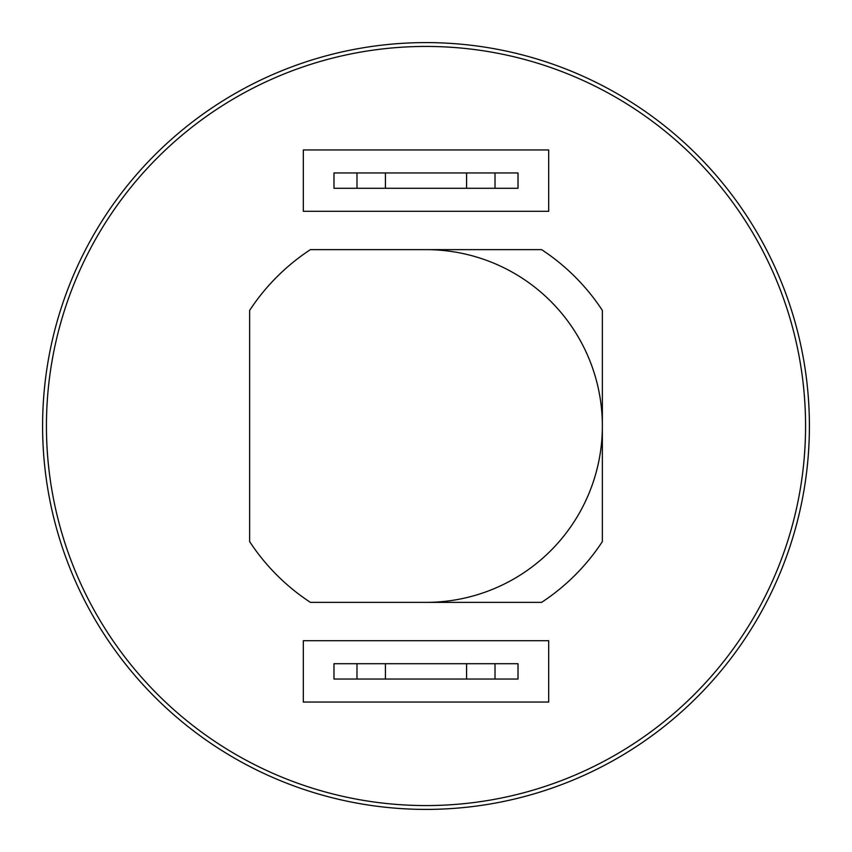 <?xml version="1.0" encoding="UTF-8"?>
<svg xmlns="http://www.w3.org/2000/svg" width="852" height="852" viewBox="0 0 852 852"><rect width="100%" height="100%" fill="white"/><g stroke="black" fill="none" stroke-linecap="round" stroke-linejoin="round"><path stroke-width="1.28" d="M426 805.566A379.566 379.566 0 0 1 97.288 236.217A379.566 379.566 0 0 1 754.712 236.217A379.566 379.566 0 0 1 426 805.566M303.312 702.048L548.688 702.048L548.688 640.704L303.312 640.704L303.312 702.048M303.312 211.296L548.688 211.296L548.688 149.952L303.312 149.952L303.312 211.296M541.595 602.364L310.405 602.364A210.87 210.87 0 0 1 249.636 541.595L249.636 310.405A210.87 210.87 0 0 1 310.405 249.636L541.595 249.636A210.87 210.87 0 0 1 602.364 310.405L602.364 541.595A210.87 210.87 0 0 1 541.595 602.364M426 809.4A383.4 383.4 0 0 1 93.965 234.3A383.4 383.4 0 0 1 758.035 234.3A383.4 383.4 0 0 1 426 809.4M495.012 679.044L333.984 679.044L333.984 663.708L518.016 663.708L518.016 679.044L495.012 679.044L495.012 663.708M356.988 679.044L356.988 663.708M385.413 679.044L385.413 663.708M466.587 679.044L466.587 663.708M495.012 188.292L333.984 188.292L333.984 172.956L518.016 172.956L518.016 188.292L495.012 188.292L495.012 172.956M356.988 188.292L356.988 172.956M385.413 188.292L385.413 172.956M466.587 188.292L466.587 172.956M426 249.636A176.364 176.364 0 0 1 602.364 426A176.364 176.364 0 0 1 426 602.364"/></g></svg>

